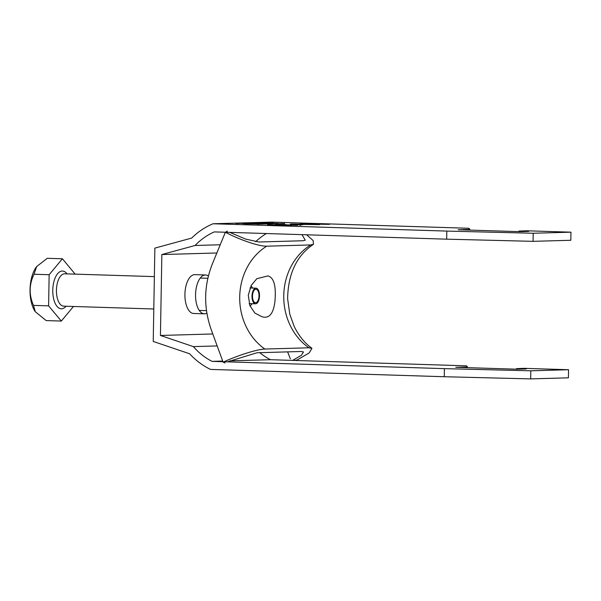 <?xml version="1.0" encoding="UTF-8"?>
<svg xmlns="http://www.w3.org/2000/svg" width="601" height="601" viewBox="0 0 601 601"><rect width="100%" height="100%" fill="white"/><g stroke="black" fill="none" stroke-linecap="round" stroke-linejoin="round"><path stroke-width="0.9" d="M255.868 289.246A6.746 3.245 91.8 0 0 254.148 290.298A6.746 3.245 91.8 0 0 253.795 301.567A6.746 3.245 91.8 0 0 255.635 302.731A6.746 3.245 91.8 0 0 259.001 295.895A6.746 3.245 91.8 0 0 255.868 289.246M255.62 303.805A7.828 3.764 91.8 0 0 259.519 295.993A7.828 3.764 91.8 0 0 255.996 288.164A7.828 3.764 91.8 0 0 255.891 288.164A7.828 3.764 91.8 0 0 251.992 295.985A7.828 3.764 91.8 0 0 255.508 303.805A7.828 3.764 91.8 0 0 255.62 303.805M35.264 311.664A26.842 12.914 -88.2 0 1 35.174 311.528A26.842 12.914 -88.2 0 1 36.578 266.679A26.842 12.914 -88.2 0 1 36.638 266.604M62.414 258.776L47.284 258.302L36.676 266.551L34.017 274.244C29.066 284.468 28.886 294.851 33.476 305.383L35.316 311.739L46.194 320.588L61.325 321.062L48.606 305.856L49.147 274.717L62.414 258.776L75.133 274.131M73.465 306.48L61.325 321.062M34.017 274.244L49.147 274.717M33.476 305.383L48.606 305.856M250.963 285.866A10.795 5.191 -88.2 0 1 252.48 288.059M251.992 303.7A10.795 5.191 -88.2 0 1 250.046 306.007M261.758 316.629C268.985 319.018 273.372 314.015 274.912 301.627C276.295 286.151 273.981 277.587 267.971 275.912L256.837 278.691L251.263 285.317L248.281 295.241L249.881 305.608L254.832 313.053L261.758 316.629M301.98 234.645L305.263 240.19L303.009 240.746L258.971 242L245.756 239.13L229.747 232.384M227.456 361.847L257.04 352.749L301.078 351.495L303.49 351.946L301.409 355.274L292.604 360.39M225.052 362.951L223.106 362.155C236.539 355.957 256.409 349.354 264.883 349.046L308.922 347.791A59.364 52.024 88.4 0 1 283.755 295.549A59.364 52.024 88.4 0 1 310.717 244.938L266.679 246.192C258.205 246.35 238.574 239.251 225.375 232.256L227.358 231.122M310.717 244.938L313.467 244.322L313.159 240.565L306.653 234.796M287.609 351.878L290.343 358.827M308.922 347.791L311.949 348.302L309.177 352.93L296.969 360.059L294.693 360.457M223.106 362.155L211.349 330.032C203.393 307.607 203.777 285.445 212.506 263.546L225.375 232.256M249.836 303.633A8.361 4.027 -88.2 0 1 249.287 303.948M273.583 223.121L261.796 223.009L264.808 223.369L277.797 223.377M260.594 223.106L264.808 223.369M266.288 223.324L263.208 223.309M275.175 223.497L272.11 223.159M248.333 223.835L245.261 223.82M255.628 223.632L258.648 223.985L246.861 223.88L259.85 223.888M208.374 276.009A19.427 9.346 91.8 0 0 205.527 274.98A19.427 9.346 91.8 0 0 205.257 274.98A19.427 9.346 91.8 0 0 195.565 294.385A19.427 9.346 91.8 0 0 204.31 313.812A19.427 9.346 91.8 0 0 204.58 313.812A19.427 9.346 91.8 0 0 206.864 313.166M205.527 274.98L194.889 274.642A19.427 9.346 91.8 0 0 194.619 274.642A19.427 9.346 91.8 0 0 184.928 294.047A19.427 9.346 91.8 0 0 193.672 313.482L204.31 313.812M224.023 361.742L444.417 368.638L444.274 376.729L210.515 369.412A78.25 68.574 -91.6 0 1 189.653 353.786L153.232 341.451L154.863 248.115L191.674 238.071A78.25 68.574 -91.6 0 1 213.055 223.767L271.524 222.107L468.96 228.282L469.877 229.402L458.18 229.732L519.655 231.655L528.752 231.4L518.851 231.092L526.499 230.784L570.95 232.174L533.207 233.248L446.813 231.085L213.055 223.767M263.238 222.851L235.817 223.489L263.238 222.851M246.861 223.88L242.639 223.617M267.535 224.706L291.185 225.443L267.535 224.804M271.089 225.09L271.577 225.105M302.866 224.691L295.309 224.744L302.866 224.691M304.384 223.82L306.164 224.023L304.196 224.06C300.147 223.91 299.313 223.805 301.687 223.73L329.498 224.353L303.588 224.038M300.327 223.827L301.687 223.955M294.385 224.105L296.165 224.308L294.197 224.346C290.155 224.196 289.321 224.09 291.695 224.015L319.507 224.639L293.596 224.323M290.328 224.113L291.688 224.241M276.114 224.684L285.926 224.541L278.015 224.609L284.341 224.902C283.071 224.819 283.086 224.751 284.378 224.714L275.468 224.639M284.333 224.999L284.341 224.902C283.071 224.819 283.086 224.751 284.378 224.714L284.371 224.999M300.973 225.127L299.869 225.217M257.198 224.15L284.619 223.504L257.198 224.173M262.599 223.399L250.264 223.399L262.599 223.474M266.393 233.534A70.159 61.482 -91.6 0 0 255.658 241.73M444.417 368.638L530.803 370.802L568.546 369.728L524.095 368.338L516.447 368.638L526.348 368.954L517.258 369.209L455.783 367.286L467.473 366.956L466.556 365.836L270.503 359.699A70.159 61.482 88.4 0 1 259.767 352.674M446.813 231.085L446.671 239.175L214.294 231.903A70.159 61.482 -91.6 0 0 195.092 245.478L161.849 254.546L216.886 252.983M222.941 361.704L212.033 361.366A70.159 61.482 88.4 0 1 193.327 346.604L160.437 335.463L161.849 254.546M444.274 376.729L530.668 378.893L568.411 377.819L568.546 369.728M570.95 232.174L570.807 240.272L533.064 241.339L446.671 239.175M212.033 361.366L222.701 361.058M229.717 360.863L270.503 359.699M212.814 333.968L160.437 335.463M195.092 245.478L220.251 244.765M217.194 345.928L193.327 346.604M297.014 225.247L285.888 225.044M286.647 224.812L297.72 225.247M467.473 366.956L467.465 367.654M516.447 368.638L516.439 369.187M530.803 370.802L530.668 378.893M533.064 241.339L533.207 233.248M518.843 231.633L518.851 231.092M469.862 230.1L469.877 229.402M254.155 223.67L257.22 224.008M253.584 223.429L260.691 223.399L253.584 223.519M266.341 223.58L258.64 223.587L266.341 223.722M64.968 273.823A16.189 7.79 91.8 0 0 64.743 273.808A16.189 7.79 91.8 0 0 64.517 273.808A16.189 7.79 91.8 0 0 56.441 289.983A16.189 7.79 91.8 0 0 63.729 306.172L153.803 308.997M66.042 306.247A18.886 9.09 -88.2 0 1 61.542 308.794A18.886 9.09 -88.2 0 1 52.775 290.178A18.886 9.09 -88.2 0 1 62.203 271.036A18.886 9.09 -88.2 0 1 67.057 273.883M264.883 349.046A59.364 52.024 88.4 0 1 239.716 296.804A59.364 52.024 88.4 0 1 266.679 246.192M255.996 288.164L249.986 287.977M207.833 278.286L200.261 278.053M154.367 276.618L64.743 273.808M206.489 310.642L199.247 310.416M255.508 303.805L249.182 303.61M313.467 244.322C296.744 255.5 288.127 273.605 287.609 298.652L289.787 314.18L294.092 326.215C298.667 335.681 304.617 343.043 311.949 348.302"/></g></svg>
